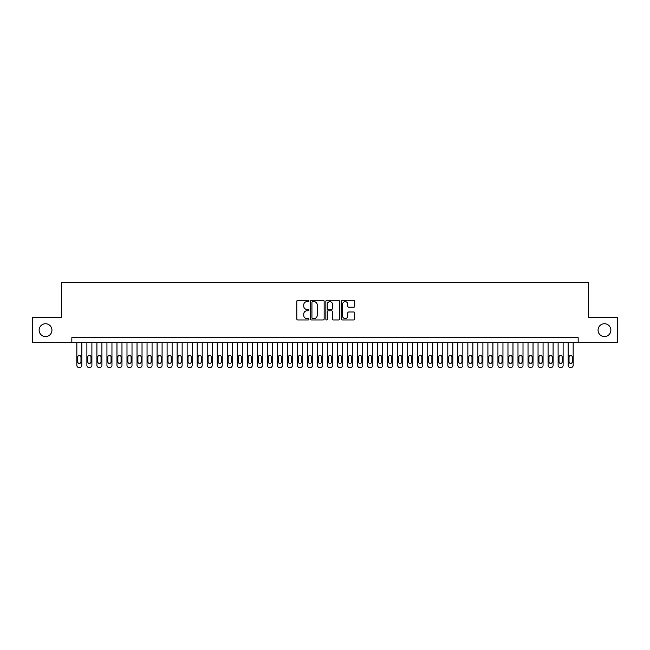 <?xml version="1.0" encoding="UTF-8"?>
<svg xmlns="http://www.w3.org/2000/svg" width="650" height="650" viewBox="0 0 650 650"><rect width="100%" height="100%" fill="white"/><g stroke="black" fill="none" stroke-linecap="round" stroke-linejoin="round"><path stroke-width="0.97" d="M308.961 300.958A0.691 0.691 0 0 0 308.271 300.267L297.814 300.267A0.983 0.983 0 0 0 296.831 301.259L296.831 318.971A0.983 0.983 0 0 0 297.814 319.954L308.271 319.954A0.691 0.691 0 0 0 308.961 319.264A0.691 0.691 0 0 0 308.271 318.573L306.914 318.573A3.152 3.152 0 0 1 303.769 315.429L303.769 313.95A3.152 3.152 0 0 1 306.914 310.798L308.271 310.798A0.691 0.691 0 0 0 308.961 310.115A0.691 0.691 0 0 0 308.271 309.424L306.914 309.424A3.152 3.152 0 0 1 303.769 306.272L303.769 304.801A3.152 3.152 0 0 1 306.914 301.649L308.271 301.649A0.691 0.691 0 0 0 308.961 300.958M598.049 330.159A6.419 6.419 0 0 0 604.467 336.578A6.419 6.419 0 0 0 610.886 330.159A6.419 6.419 0 0 0 604.467 323.749A6.419 6.419 0 0 0 598.049 330.159M39.114 330.159A6.419 6.419 0 0 0 45.532 336.578A6.419 6.419 0 0 0 51.951 330.159A6.419 6.419 0 0 0 45.532 323.749A6.419 6.419 0 0 0 39.114 330.159M353.762 307.206A0.983 0.983 0 0 0 354.746 306.223L354.746 301.259A0.983 0.983 0 0 0 353.762 300.267L342.144 300.267A0.983 0.983 0 0 0 341.161 301.259L341.161 318.971A0.983 0.983 0 0 0 342.144 319.954L353.762 319.954A0.983 0.983 0 0 0 354.746 318.971L354.746 312.967A0.983 0.983 0 0 0 353.762 311.984L348.79 311.984A0.983 0.983 0 0 0 347.807 312.967L347.807 315.941A2.633 2.633 0 0 1 345.174 318.573A2.633 2.633 0 0 1 342.542 315.941L342.542 304.281A2.633 2.633 0 0 1 345.174 301.649A2.633 2.633 0 0 1 347.807 304.281L347.807 306.223A0.983 0.983 0 0 0 348.79 307.206L353.762 307.206M71.849 342.696L32.5 342.696L32.5 317.631L61.328 317.631L61.328 282.539L588.673 282.539L588.673 317.631L617.5 317.631L617.5 342.696L578.151 342.696L578.151 337.683L71.849 337.683L71.849 342.696L578.151 342.696M324.139 301.259A0.983 0.983 0 0 0 323.156 300.267L311.545 300.267A0.983 0.983 0 0 0 310.562 301.259L310.562 318.971A0.983 0.983 0 0 0 311.545 319.954L323.156 319.954A0.983 0.983 0 0 0 324.139 318.971L324.139 301.259M326.844 300.267L338.455 300.267A0.983 0.983 0 0 1 339.438 301.259L339.438 318.971A0.983 0.983 0 0 1 338.455 319.954L333.491 319.954A0.983 0.983 0 0 1 332.507 318.971L332.507 311.789A0.983 0.983 0 0 0 331.516 310.798L328.226 310.798A0.983 0.983 0 0 0 327.243 311.789L327.243 319.264A0.691 0.691 0 0 1 326.552 319.954A0.691 0.691 0 0 1 325.861 319.264L325.861 301.259A0.983 0.983 0 0 1 326.844 300.267M312.626 301.649A0.691 0.691 0 0 0 311.935 302.339L311.935 317.882A0.691 0.691 0 0 0 312.626 318.573L314.056 318.573A3.152 3.152 0 0 0 317.2 315.429L317.2 304.801A3.152 3.152 0 0 0 314.056 301.649L312.626 301.649M332.507 304.33A2.633 2.633 0 0 0 329.875 301.697A2.633 2.633 0 0 0 327.243 304.33L327.243 308.441A0.983 0.983 0 0 0 328.226 309.424L331.516 309.424A0.983 0.983 0 0 0 332.507 308.441L332.507 304.33M81.876 342.696L81.876 365.454A2.007 2.007 90 0 1 79.869 367.461L78.869 367.461A2.007 2.007 90 0 1 76.862 365.454L76.862 342.696M80.974 361.847L80.974 357.029A1.601 1.601 90 0 0 79.373 355.428A1.601 1.601 90 0 0 77.764 357.029L77.764 361.847A1.601 1.601 90 0 0 79.373 363.447A1.601 1.601 90 0 0 80.974 361.847M91.902 342.696L91.902 365.454A2.007 2.007 90 0 1 89.895 367.461L88.896 367.461A2.007 2.007 90 0 1 86.889 365.454L86.889 342.696M91 361.847L91 357.029A1.601 1.601 90 0 0 89.399 355.428A1.601 1.601 90 0 0 87.791 357.029L87.791 361.847A1.601 1.601 90 0 0 89.399 363.447A1.601 1.601 90 0 0 91 361.847M101.928 342.696L101.928 365.454A2.007 2.007 90 0 1 99.921 367.461L98.922 367.461A2.007 2.007 90 0 1 96.915 365.454L96.915 342.696M101.026 361.847L101.026 357.029A1.601 1.601 90 0 0 99.426 355.428A1.601 1.601 90 0 0 97.817 357.029L97.817 361.847A1.601 1.601 90 0 0 99.426 363.447A1.601 1.601 90 0 0 101.026 361.847M111.954 342.696L111.954 365.454A2.007 2.007 90 0 1 109.947 367.461L108.948 367.461A2.007 2.007 90 0 1 106.941 365.454L106.941 342.696M111.053 361.847L111.053 357.029A1.601 1.601 90 0 0 109.444 355.428A1.601 1.601 90 0 0 107.843 357.029L107.843 361.847A1.601 1.601 90 0 0 109.444 363.447A1.601 1.601 90 0 0 111.053 361.847M121.981 342.696L121.981 365.454A2.007 2.007 90 0 1 119.974 367.461L118.974 367.461A2.007 2.007 90 0 1 116.968 365.454L116.968 342.696M121.079 361.847L121.079 357.029A1.601 1.601 90 0 0 119.47 355.428A1.601 1.601 90 0 0 117.869 357.029L117.869 361.847A1.601 1.601 90 0 0 119.47 363.447A1.601 1.601 90 0 0 121.079 361.847M132.007 342.696L132.007 365.454A2.007 2.007 90 0 1 130 367.461L129.001 367.461A2.007 2.007 90 0 1 126.994 365.454L126.994 342.696M131.105 361.847L131.105 357.029A1.601 1.601 90 0 0 129.496 355.428A1.601 1.601 90 0 0 127.896 357.029L127.896 361.847A1.601 1.601 90 0 0 129.496 363.447A1.601 1.601 90 0 0 131.105 361.847M142.033 342.696L142.033 365.454A2.007 2.007 90 0 1 140.026 367.461L139.027 367.461A2.007 2.007 90 0 1 137.02 365.454L137.02 342.696M141.131 361.847L141.131 357.029A1.601 1.601 90 0 0 139.523 355.428A1.601 1.601 90 0 0 137.922 357.029L137.922 361.847A1.601 1.601 90 0 0 139.523 363.447A1.601 1.601 90 0 0 141.131 361.847M152.059 342.696L152.059 365.454A2.007 2.007 90 0 1 150.053 367.461L149.045 367.461A2.007 2.007 90 0 1 147.046 365.454L147.046 342.696M151.157 361.847L151.157 357.029A1.601 1.601 90 0 0 149.549 355.428A1.601 1.601 90 0 0 147.948 357.029L147.948 361.847A1.601 1.601 90 0 0 149.549 363.447A1.601 1.601 90 0 0 151.157 361.847M162.086 342.696L162.086 365.454A2.007 2.007 90 0 1 160.079 367.461L159.071 367.461A2.007 2.007 90 0 1 157.072 365.454L157.072 342.696M161.184 361.847L161.184 357.029A1.601 1.601 90 0 0 159.575 355.428A1.601 1.601 90 0 0 157.974 357.029L157.974 361.847A1.601 1.601 90 0 0 159.575 363.447A1.601 1.601 90 0 0 161.184 361.847M172.112 342.696L172.112 365.454A2.007 2.007 90 0 1 170.105 367.461L169.097 367.461A2.007 2.007 90 0 1 167.099 365.454L167.099 342.696M171.202 361.847L171.202 357.029A1.601 1.601 90 0 0 169.601 355.428A1.601 1.601 90 0 0 168.001 357.029L168.001 361.847A1.601 1.601 90 0 0 169.601 363.447A1.601 1.601 90 0 0 171.202 361.847M182.13 342.696L182.13 365.454A2.007 2.007 90 0 1 180.131 367.461L179.124 367.461A2.007 2.007 90 0 1 177.117 365.454L177.117 342.696M181.228 361.847L181.228 357.029A1.601 1.601 90 0 0 179.627 355.428A1.601 1.601 90 0 0 178.027 357.029L178.027 361.847A1.601 1.601 90 0 0 179.627 363.447A1.601 1.601 90 0 0 181.228 361.847M192.156 342.696L192.156 365.454A2.007 2.007 90 0 1 190.157 367.461L189.15 367.461A2.007 2.007 90 0 1 187.143 365.454L187.143 342.696M191.254 361.847L191.254 357.029A1.601 1.601 90 0 0 189.654 355.428A1.601 1.601 90 0 0 188.045 357.029L188.045 361.847A1.601 1.601 90 0 0 189.654 363.447A1.601 1.601 90 0 0 191.254 361.847M202.183 342.696L202.183 365.454A2.007 2.007 90 0 1 200.184 367.461L199.176 367.461A2.007 2.007 90 0 1 197.169 365.454L197.169 342.696M201.281 361.847L201.281 357.029A1.601 1.601 90 0 0 199.68 355.428A1.601 1.601 90 0 0 198.071 357.029L198.071 361.847A1.601 1.601 90 0 0 199.68 363.447A1.601 1.601 90 0 0 201.281 361.847M212.209 342.696L212.209 365.454A2.007 2.007 90 0 1 210.202 367.461L209.203 367.461A2.007 2.007 90 0 1 207.196 365.454L207.196 342.696M211.307 361.847L211.307 357.029A1.601 1.601 90 0 0 209.706 355.428A1.601 1.601 90 0 0 208.097 357.029L208.097 361.847A1.601 1.601 90 0 0 209.706 363.447A1.601 1.601 90 0 0 211.307 361.847M222.235 342.696L222.235 365.454A2.007 2.007 90 0 1 220.228 367.461L219.229 367.461A2.007 2.007 90 0 1 217.222 365.454L217.222 342.696M221.333 361.847L221.333 357.029A1.601 1.601 90 0 0 219.732 355.428A1.601 1.601 90 0 0 218.124 357.029L218.124 361.847A1.601 1.601 90 0 0 219.732 363.447A1.601 1.601 90 0 0 221.333 361.847M232.261 342.696L232.261 365.454A2.007 2.007 90 0 1 230.254 367.461L229.255 367.461A2.007 2.007 90 0 1 227.248 365.454L227.248 342.696M231.359 361.847L231.359 357.029A1.601 1.601 90 0 0 229.759 355.428A1.601 1.601 90 0 0 228.15 357.029L228.15 361.847A1.601 1.601 90 0 0 229.759 363.447A1.601 1.601 90 0 0 231.359 361.847M242.287 342.696L242.287 365.454A2.007 2.007 90 0 1 240.281 367.461L239.281 367.461A2.007 2.007 90 0 1 237.274 365.454L237.274 342.696M241.386 361.847L241.386 357.029A1.601 1.601 90 0 0 239.785 355.428A1.601 1.601 90 0 0 238.176 357.029L238.176 361.847A1.601 1.601 90 0 0 239.785 363.447A1.601 1.601 90 0 0 241.386 361.847M252.314 342.696L252.314 365.454A2.007 2.007 90 0 1 250.307 367.461L249.307 367.461A2.007 2.007 90 0 1 247.301 365.454L247.301 342.696M251.412 361.847L251.412 357.029A1.601 1.601 90 0 0 249.811 355.428A1.601 1.601 90 0 0 248.203 357.029L248.203 361.847A1.601 1.601 90 0 0 249.811 363.447A1.601 1.601 90 0 0 251.412 361.847M262.34 342.696L262.34 365.454A2.007 2.007 90 0 1 260.333 367.461L259.334 367.461A2.007 2.007 90 0 1 257.327 365.454L257.327 342.696M261.438 361.847L261.438 357.029A1.601 1.601 90 0 0 259.829 355.428A1.601 1.601 90 0 0 258.229 357.029L258.229 361.847A1.601 1.601 90 0 0 259.829 363.447A1.601 1.601 90 0 0 261.438 361.847M272.366 342.696L272.366 365.454A2.007 2.007 90 0 1 270.359 367.461L269.36 367.461A2.007 2.007 90 0 1 267.353 365.454L267.353 342.696M271.464 361.847L271.464 357.029A1.601 1.601 90 0 0 269.856 355.428A1.601 1.601 90 0 0 268.255 357.029L268.255 361.847A1.601 1.601 90 0 0 269.856 363.447A1.601 1.601 90 0 0 271.464 361.847M282.392 342.696L282.392 365.454A2.007 2.007 90 0 1 280.386 367.461L279.386 367.461A2.007 2.007 90 0 1 277.379 365.454L277.379 342.696M281.491 361.847L281.491 357.029A1.601 1.601 90 0 0 279.882 355.428A1.601 1.601 90 0 0 278.281 357.029L278.281 361.847A1.601 1.601 90 0 0 279.882 363.447A1.601 1.601 90 0 0 281.491 361.847M292.419 342.696L292.419 365.454A2.007 2.007 90 0 1 290.412 367.461L289.412 367.461A2.007 2.007 90 0 1 287.406 365.454L287.406 342.696M291.517 361.847L291.517 357.029A1.601 1.601 90 0 0 289.908 355.428A1.601 1.601 90 0 0 288.308 357.029L288.308 361.847A1.601 1.601 90 0 0 289.908 363.447A1.601 1.601 90 0 0 291.517 361.847M302.445 342.696L302.445 365.454A2.007 2.007 90 0 1 300.438 367.461L299.431 367.461A2.007 2.007 90 0 1 297.432 365.454L297.432 342.696M301.543 361.847L301.543 357.029A1.601 1.601 90 0 0 299.934 355.428A1.601 1.601 90 0 0 298.334 357.029L298.334 361.847A1.601 1.601 90 0 0 299.934 363.447A1.601 1.601 90 0 0 301.543 361.847M312.471 342.696L312.471 365.454A2.007 2.007 90 0 1 310.464 367.461L309.457 367.461A2.007 2.007 90 0 1 307.458 365.454L307.458 342.696M311.569 361.847L311.569 357.029A1.601 1.601 90 0 0 309.961 355.428A1.601 1.601 90 0 0 308.36 357.029L308.36 361.847A1.601 1.601 90 0 0 309.961 363.447A1.601 1.601 90 0 0 311.569 361.847M322.498 342.696L322.498 365.454A2.007 2.007 90 0 1 320.491 367.461L319.483 367.461A2.007 2.007 90 0 1 317.484 365.454L317.484 342.696M321.588 361.847L321.588 357.029A1.601 1.601 90 0 0 319.987 355.428A1.601 1.601 90 0 0 318.386 357.029L318.386 361.847A1.601 1.601 90 0 0 319.987 363.447A1.601 1.601 90 0 0 321.588 361.847M332.516 342.696L332.516 365.454A2.007 2.007 90 0 1 330.517 367.461L329.509 367.461A2.007 2.007 90 0 1 327.502 365.454L327.502 342.696M331.614 361.847L331.614 357.029A1.601 1.601 90 0 0 330.013 355.428A1.601 1.601 90 0 0 328.412 357.029L328.412 361.847A1.601 1.601 90 0 0 330.013 363.447A1.601 1.601 90 0 0 331.614 361.847M342.542 342.696L342.542 365.454A2.007 2.007 90 0 1 340.543 367.461L339.536 367.461A2.007 2.007 90 0 1 337.529 365.454L337.529 342.696M341.64 361.847L341.64 357.029A1.601 1.601 90 0 0 340.039 355.428A1.601 1.601 90 0 0 338.431 357.029L338.431 361.847A1.601 1.601 90 0 0 340.039 363.447A1.601 1.601 90 0 0 341.64 361.847M352.568 342.696L352.568 365.454A2.007 2.007 90 0 1 350.569 367.461L349.562 367.461A2.007 2.007 90 0 1 347.555 365.454L347.555 342.696M351.666 361.847L351.666 357.029A1.601 1.601 90 0 0 350.066 355.428A1.601 1.601 90 0 0 348.457 357.029L348.457 361.847A1.601 1.601 90 0 0 350.066 363.447A1.601 1.601 90 0 0 351.666 361.847M362.594 342.696L362.594 365.454A2.007 2.007 90 0 1 360.588 367.461L359.588 367.461A2.007 2.007 90 0 1 357.581 365.454L357.581 342.696M361.692 361.847L361.692 357.029A1.601 1.601 90 0 0 360.092 355.428A1.601 1.601 90 0 0 358.483 357.029L358.483 361.847A1.601 1.601 90 0 0 360.092 363.447A1.601 1.601 90 0 0 361.692 361.847M372.621 342.696L372.621 365.454A2.007 2.007 90 0 1 370.614 367.461L369.614 367.461A2.007 2.007 90 0 1 367.608 365.454L367.608 342.696M371.719 361.847L371.719 357.029A1.601 1.601 90 0 0 370.118 355.428A1.601 1.601 90 0 0 368.509 357.029L368.509 361.847A1.601 1.601 90 0 0 370.118 363.447A1.601 1.601 90 0 0 371.719 361.847M382.647 342.696L382.647 365.454A2.007 2.007 90 0 1 380.64 367.461L379.641 367.461A2.007 2.007 90 0 1 377.634 365.454L377.634 342.696M381.745 361.847L381.745 357.029A1.601 1.601 90 0 0 380.144 355.428A1.601 1.601 90 0 0 378.536 357.029L378.536 361.847A1.601 1.601 90 0 0 380.144 363.447A1.601 1.601 90 0 0 381.745 361.847M392.673 342.696L392.673 365.454A2.007 2.007 90 0 1 390.666 367.461L389.667 367.461A2.007 2.007 90 0 1 387.66 365.454L387.66 342.696M391.771 361.847L391.771 357.029A1.601 1.601 90 0 0 390.171 355.428A1.601 1.601 90 0 0 388.562 357.029L388.562 361.847A1.601 1.601 90 0 0 390.171 363.447A1.601 1.601 90 0 0 391.771 361.847M402.699 342.696L402.699 365.454A2.007 2.007 90 0 1 400.692 367.461L399.693 367.461A2.007 2.007 90 0 1 397.686 365.454L397.686 342.696M401.798 361.847L401.798 357.029A1.601 1.601 90 0 0 400.189 355.428A1.601 1.601 90 0 0 398.588 357.029L398.588 361.847A1.601 1.601 90 0 0 400.189 363.447A1.601 1.601 90 0 0 401.798 361.847M412.726 342.696L412.726 365.454A2.007 2.007 90 0 1 410.719 367.461L409.719 367.461A2.007 2.007 90 0 1 407.713 365.454L407.713 342.696M411.824 361.847L411.824 357.029A1.601 1.601 90 0 0 410.215 355.428A1.601 1.601 90 0 0 408.614 357.029L408.614 361.847A1.601 1.601 90 0 0 410.215 363.447A1.601 1.601 90 0 0 411.824 361.847M422.752 342.696L422.752 365.454A2.007 2.007 90 0 1 420.745 367.461L419.746 367.461A2.007 2.007 90 0 1 417.739 365.454L417.739 342.696M421.85 361.847L421.85 357.029A1.601 1.601 90 0 0 420.241 355.428A1.601 1.601 90 0 0 418.641 357.029L418.641 361.847A1.601 1.601 90 0 0 420.241 363.447A1.601 1.601 90 0 0 421.85 361.847M432.778 342.696L432.778 365.454A2.007 2.007 90 0 1 430.771 367.461L429.772 367.461A2.007 2.007 90 0 1 427.765 365.454L427.765 342.696M431.876 361.847L431.876 357.029A1.601 1.601 90 0 0 430.267 355.428A1.601 1.601 90 0 0 428.667 357.029L428.667 361.847A1.601 1.601 90 0 0 430.267 363.447A1.601 1.601 90 0 0 431.876 361.847M442.804 342.696L442.804 365.454A2.007 2.007 90 0 1 440.798 367.461L439.798 367.461A2.007 2.007 90 0 1 437.791 365.454L437.791 342.696M441.902 361.847L441.902 357.029A1.601 1.601 90 0 0 440.294 355.428A1.601 1.601 90 0 0 438.693 357.029L438.693 361.847A1.601 1.601 90 0 0 440.294 363.447A1.601 1.601 90 0 0 441.902 361.847M452.831 342.696L452.831 365.454A2.007 2.007 90 0 1 450.824 367.461L449.816 367.461A2.007 2.007 90 0 1 447.817 365.454L447.817 342.696M451.929 361.847L451.929 357.029A1.601 1.601 90 0 0 450.32 355.428A1.601 1.601 90 0 0 448.719 357.029L448.719 361.847A1.601 1.601 90 0 0 450.32 363.447A1.601 1.601 90 0 0 451.929 361.847M462.857 342.696L462.857 365.454A2.007 2.007 90 0 1 460.85 367.461L459.843 367.461A2.007 2.007 90 0 1 457.844 365.454L457.844 342.696M461.955 361.847L461.955 357.029A1.601 1.601 90 0 0 460.346 355.428A1.601 1.601 90 0 0 458.746 357.029L458.746 361.847A1.601 1.601 90 0 0 460.346 363.447A1.601 1.601 90 0 0 461.955 361.847M472.883 342.696L472.883 365.454A2.007 2.007 90 0 1 470.876 367.461L469.869 367.461A2.007 2.007 90 0 1 467.87 365.454L467.87 342.696M471.973 361.847L471.973 357.029A1.601 1.601 90 0 0 470.372 355.428A1.601 1.601 90 0 0 468.772 357.029L468.772 361.847A1.601 1.601 90 0 0 470.372 363.447A1.601 1.601 90 0 0 471.973 361.847M482.901 342.696L482.901 365.454A2.007 2.007 90 0 1 480.902 367.461L479.895 367.461A2.007 2.007 90 0 1 477.888 365.454L477.888 342.696M481.999 361.847L481.999 357.029A1.601 1.601 90 0 0 480.399 355.428A1.601 1.601 90 0 0 478.798 357.029L478.798 361.847A1.601 1.601 90 0 0 480.399 363.447A1.601 1.601 90 0 0 481.999 361.847M492.927 342.696L492.927 365.454A2.007 2.007 90 0 1 490.929 367.461L489.921 367.461A2.007 2.007 90 0 1 487.914 365.454L487.914 342.696M492.026 361.847L492.026 357.029A1.601 1.601 90 0 0 490.425 355.428A1.601 1.601 90 0 0 488.816 357.029L488.816 361.847A1.601 1.601 90 0 0 490.425 363.447A1.601 1.601 90 0 0 492.026 361.847M502.954 342.696L502.954 365.454A2.007 2.007 90 0 1 500.955 367.461L499.948 367.461A2.007 2.007 90 0 1 497.941 365.454L497.941 342.696M502.052 361.847L502.052 357.029A1.601 1.601 90 0 0 500.451 355.428A1.601 1.601 90 0 0 498.843 357.029L498.843 361.847A1.601 1.601 90 0 0 500.451 363.447A1.601 1.601 90 0 0 502.052 361.847M512.98 342.696L512.98 365.454A2.007 2.007 90 0 1 510.973 367.461L509.974 367.461A2.007 2.007 90 0 1 507.967 365.454L507.967 342.696M512.078 361.847L512.078 357.029A1.601 1.601 90 0 0 510.477 355.428A1.601 1.601 90 0 0 508.869 357.029L508.869 361.847A1.601 1.601 90 0 0 510.477 363.447A1.601 1.601 90 0 0 512.078 361.847M523.006 342.696L523.006 365.454A2.007 2.007 90 0 1 520.999 367.461L520 367.461A2.007 2.007 90 0 1 517.993 365.454L517.993 342.696M522.104 361.847L522.104 357.029A1.601 1.601 90 0 0 520.504 355.428A1.601 1.601 90 0 0 518.895 357.029L518.895 361.847A1.601 1.601 90 0 0 520.504 363.447A1.601 1.601 90 0 0 522.104 361.847M533.033 342.696L533.033 365.454A2.007 2.007 90 0 1 531.026 367.461L530.026 367.461A2.007 2.007 90 0 1 528.019 365.454L528.019 342.696M532.131 361.847L532.131 357.029A1.601 1.601 90 0 0 530.53 355.428A1.601 1.601 90 0 0 528.921 357.029L528.921 361.847A1.601 1.601 90 0 0 530.53 363.447A1.601 1.601 90 0 0 532.131 361.847M543.059 342.696L543.059 365.454A2.007 2.007 90 0 1 541.052 367.461L540.053 367.461A2.007 2.007 90 0 1 538.046 365.454L538.046 342.696M542.157 361.847L542.157 357.029A1.601 1.601 90 0 0 540.556 355.428A1.601 1.601 90 0 0 538.947 357.029L538.947 361.847A1.601 1.601 90 0 0 540.556 363.447A1.601 1.601 90 0 0 542.157 361.847M553.085 342.696L553.085 365.454A2.007 2.007 90 0 1 551.078 367.461L550.079 367.461A2.007 2.007 90 0 1 548.072 365.454L548.072 342.696M552.183 361.847L552.183 357.029A1.601 1.601 90 0 0 550.574 355.428A1.601 1.601 90 0 0 548.974 357.029L548.974 361.847A1.601 1.601 90 0 0 550.574 363.447A1.601 1.601 90 0 0 552.183 361.847M563.111 342.696L563.111 365.454A2.007 2.007 90 0 1 561.104 367.461L560.105 367.461A2.007 2.007 90 0 1 558.098 365.454L558.098 342.696M562.209 361.847L562.209 357.029A1.601 1.601 90 0 0 560.601 355.428A1.601 1.601 90 0 0 559 357.029L559 361.847A1.601 1.601 90 0 0 560.601 363.447A1.601 1.601 90 0 0 562.209 361.847M573.137 342.696L573.137 365.454A2.007 2.007 90 0 1 571.131 367.461L570.131 367.461A2.007 2.007 90 0 1 568.124 365.454L568.124 342.696M572.236 361.847L572.236 357.029A1.601 1.601 90 0 0 570.627 355.428A1.601 1.601 90 0 0 569.026 357.029L569.026 361.847A1.601 1.601 90 0 0 570.627 363.447A1.601 1.601 90 0 0 572.236 361.847"/></g></svg>
